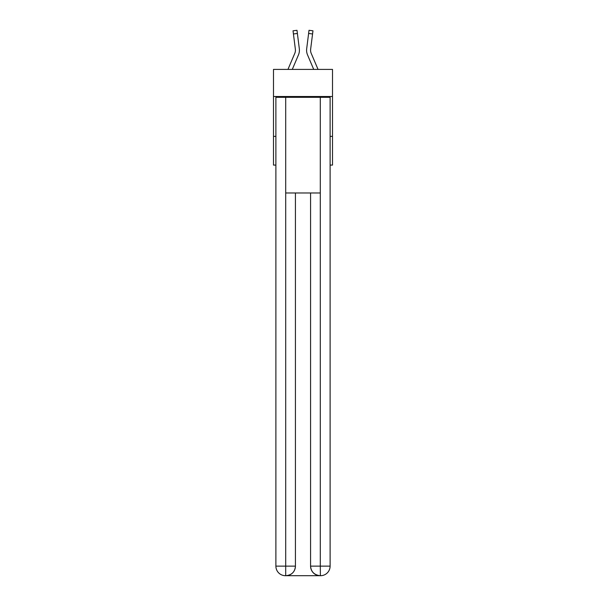 <?xml version="1.0" encoding="UTF-8"?>
<svg xmlns="http://www.w3.org/2000/svg" width="606" height="606" viewBox="0 0 606 606"><rect width="100%" height="100%" fill="white"/><g stroke="black" fill="none" stroke-linecap="round" stroke-linejoin="round"><path stroke-width="0.91" d="M332.505 96.513L332.505 69.402L273.495 69.402L273.495 96.513L332.505 96.513L332.505 165.082L330.111 165.082M275.889 136.373L273.495 136.373L273.495 96.513M332.505 136.373L330.111 136.373M273.495 136.373L273.495 165.082L275.889 165.082M298.455 54.919L292.289 69.402L298.455 54.919A11.961 11.961 0 0 0 299.319 48.738L297.387 33.466L293.433 33.966L293.031 30.8L296.985 30.3L297.387 33.466M299.394 50.821L299.409 50.23M299.258 48.253L299.319 48.738L299.258 48.253M318.044 69.402L311.211 53.358A7.976 7.976 0 0 1 310.575 50.245A7.976 7.976 0 0 0 311.211 53.358A7.976 7.976 0 0 1 310.575 50.245A7.976 7.976 0 0 0 311.211 53.358A7.976 7.976 0 0 1 310.575 50.245A7.976 7.976 0 0 0 311.211 53.358A7.976 7.976 0 0 1 310.575 50.245A7.976 7.976 0 0 0 311.211 53.358A7.976 7.976 0 0 1 310.575 50.245A7.976 7.976 0 0 0 311.211 53.358A7.976 7.976 0 0 1 310.575 50.245A7.976 7.976 0 0 0 311.211 53.358A7.976 7.976 0 0 1 310.575 50.245A7.976 7.976 0 0 0 311.211 53.358A7.976 7.976 0 0 1 310.575 50.245A7.976 7.976 0 0 0 311.211 53.358A7.976 7.976 0 0 1 310.575 50.245A7.976 7.976 0 0 0 311.211 53.358A7.976 7.976 0 0 1 310.575 50.245A7.976 7.976 0 0 0 311.211 53.358A7.976 7.976 0 0 1 310.575 50.245A7.976 7.976 0 0 0 311.211 53.358A7.976 7.976 0 0 1 310.575 50.245A7.976 7.976 0 0 0 311.211 53.358A7.976 7.976 0 0 1 310.575 50.245A7.976 7.976 0 0 0 311.211 53.358A7.976 7.976 0 0 1 310.575 50.245A7.976 7.976 0 0 0 311.211 53.358A7.976 7.976 0 0 1 310.575 50.245A7.976 7.976 0 0 0 311.211 53.358A7.976 7.976 0 0 1 310.575 50.245A7.976 7.976 0 0 0 311.211 53.358A7.976 7.976 0 0 1 310.636 49.23L312.567 33.966L308.613 33.466L309.015 30.3L312.969 30.8L309.015 30.3L312.969 30.8L309.015 30.3L312.969 30.8L309.015 30.3L312.969 30.8L309.015 30.3L312.969 30.8L309.015 30.3L312.969 30.8L309.015 30.3L312.969 30.8L309.015 30.3L312.969 30.8L309.015 30.3L312.969 30.8L309.015 30.3L312.969 30.8L309.015 30.3L312.969 30.8L309.015 30.3L312.969 30.8L309.015 30.3L312.969 30.8L309.015 30.3L312.969 30.8L309.015 30.3L312.969 30.8L309.015 30.3L312.969 30.8L309.015 30.3L312.969 30.8L309.015 30.3L312.969 30.8L309.015 30.3L312.969 30.8L309.015 30.3L312.969 30.8L309.015 30.3L312.969 30.8L309.015 30.3L312.969 30.8L309.015 30.3L312.969 30.8L309.015 30.3L312.969 30.8L309.015 30.3L312.969 30.8L309.015 30.3L312.969 30.8L309.015 30.3L312.969 30.8L309.015 30.3L312.969 30.8L309.015 30.3L312.969 30.8L309.015 30.3L312.969 30.8L309.015 30.3L312.969 30.8L309.015 30.3L312.969 30.8L309.015 30.3L312.969 30.8L309.015 30.3L312.969 30.8L309.015 30.3L312.969 30.8L312.567 33.966M307.545 54.919L313.711 69.402L307.545 54.919A11.961 11.961 0 0 1 306.681 48.738L308.613 33.466M310.583 50.624L310.636 49.23M285.456 575.7A9.567 9.567 0 0 1 275.889 566.133L295.425 566.133L295.425 192.988L295.425 566.133A9.567 9.567 0 0 1 285.858 575.7L285.456 575.7A9.567 9.567 0 0 1 275.889 566.133L275.889 97.308L285.699 97.308L285.699 192.988L320.301 192.988L320.301 97.308L285.699 97.308M320.301 97.308L330.111 97.308L330.111 566.133A9.567 9.567 0 0 1 320.544 575.7L320.142 575.7A9.567 9.567 0 0 1 310.575 566.133L310.575 192.988L310.575 566.133C311.06 571.769 314.249 574.958 320.142 575.7L285.858 575.7C291.774 575.079 294.963 571.89 295.425 566.133M310.575 566.133L320.301 566.133L320.377 575.7M285.699 192.988L285.699 575.7M287.956 69.402L294.789 53.358A7.976 7.976 0 0 0 295.425 50.245A7.976 7.976 0 0 1 294.789 53.358A7.976 7.976 0 0 0 295.425 50.245A7.976 7.976 0 0 1 294.789 53.358A7.976 7.976 0 0 0 295.425 50.245A7.976 7.976 0 0 1 294.789 53.358A7.976 7.976 0 0 0 295.425 50.245A7.976 7.976 0 0 1 294.789 53.358A7.976 7.976 0 0 0 295.425 50.245A7.976 7.976 0 0 1 294.789 53.358A7.976 7.976 0 0 0 295.425 50.245A7.976 7.976 0 0 1 294.789 53.358A7.976 7.976 0 0 0 295.364 49.23L293.433 33.966M294.789 53.358A7.976 7.976 0 0 0 295.364 49.23L295.417 50.624L295.364 49.23M306.606 50.821L306.591 50.23M312.969 30.8L309.015 30.3M320.301 192.988L320.301 566.133L330.111 566.133M293.031 30.8L296.985 30.3"/></g></svg>
